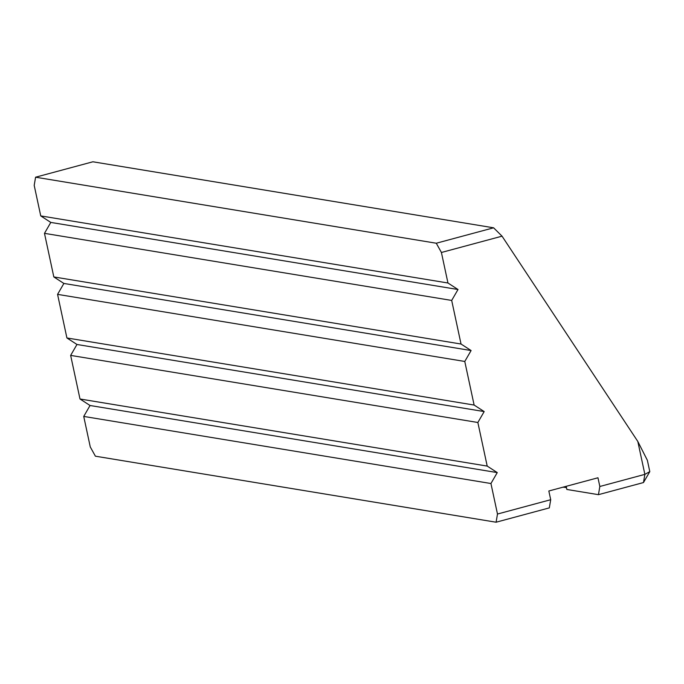 <?xml version="1.0" encoding="UTF-8"?>
<svg xmlns="http://www.w3.org/2000/svg" width="684" height="684" viewBox="0 0 684 684"><rect width="100%" height="100%" fill="white"/><g stroke="black" fill="none" stroke-linecap="round" stroke-linejoin="round"><path stroke-width="1.03" d="M493.6 227.806L92.904 161.783L35.585 177.207L436.281 243.23L493.6 227.806L502.039 236.168L441.411 252.482L447.952 282.996L458.006 289.512L451.688 300.438L461.033 344.026L471.096 350.541L464.778 361.46L474.123 405.056L484.178 411.571L477.859 422.49L487.205 466.086L497.259 472.593L490.941 483.52L497.482 514.035L550.706 499.713L549.32 507.887L496.097 522.217L497.482 514.035M637.813 441.462L644.867 474.371L643.482 482.553L598.449 494.669L599.834 486.486L644.867 474.371L649.8 471.627L647.372 460.306L637.813 441.462L502.039 236.168M566.181 486.324L566.856 489.462L598.449 494.669M599.834 486.486L597.961 477.774L548.833 490.992L550.706 499.713M35.585 177.207L34.2 185.39L40.741 215.905L50.796 222.42L44.477 233.347L53.822 276.934L63.886 283.45L57.567 294.368L66.912 337.964L76.967 344.479L70.649 355.398L79.994 398.994L90.049 405.501L497.259 472.593M90.049 405.501L83.73 416.428L90.271 446.943L95.401 456.194L496.097 522.217M79.994 398.994L487.205 466.086M70.649 355.398L477.859 422.49M66.912 337.964L474.123 405.056M57.567 294.368L464.778 361.46M53.822 276.934L461.033 344.026M44.477 233.347L451.688 300.438M40.741 215.905L447.952 282.996M441.411 252.482L436.281 243.23M83.73 416.428L490.941 483.52M562.941 487.196A31.532 4.497 167.9 0 1 566.497 487.777M643.482 482.553L649.8 471.627M50.796 222.42L458.006 289.512M63.886 283.45L471.096 350.541M76.967 344.479L484.178 411.571"/></g></svg>
